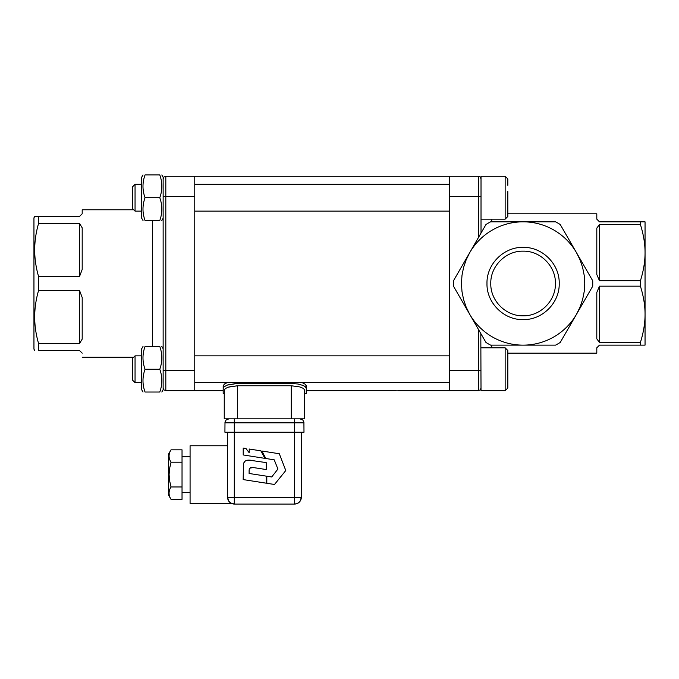 <?xml version="1.0" encoding="UTF-8"?>
<svg xmlns="http://www.w3.org/2000/svg" width="679" height="679" viewBox="0 0 679 679"><rect width="100%" height="100%" fill="white"/><g stroke="black" fill="none" stroke-linecap="round" stroke-linejoin="round"><path stroke-width="1.02" d="M243.175 479.586L243.438 464.198C243.999 461.406 245.883 460.048 249.108 460.124L266.202 462.603L266.202 469.545L253.097 467.517L249.397 468.264L249.108 470.411L249.108 473.484L266.202 476.132L266.202 483.185L243.192 479.586M253.097 467.517L250.602 467.424M249.397 460.133L250.984 460.277M243.693 463.265L244.678 461.61M245.408 460.99L246.265 460.549M247.207 460.277L248.115 460.15M249.397 468.264L249.108 470.411M249.21 452.766L245.985 448.513L243.209 448.072L243.209 454.955L264.878 458.359L260.872 450.848L249.21 449.023L249.21 452.766M279.51 454.268L279.307 453.75L261.856 451.009L265.862 458.512L274.223 459.827L277.915 469.053L271.71 476.981L266.813 476.225L266.813 483.278L274.503 484.475L285.783 470.53L279.51 454.268M227.601 432.234L227.601 497.368A6.697 6.697 0 0 0 229.561 502.104L228.11 499.931L227.601 497.368L228.73 501.094M228.942 418.833L226.099 420.012L224.995 422.075L224.919 432.234L303.988 432.234L303.912 422.075L302.809 420.012L299.965 418.833L302.809 420.012M227.601 445.772L190.078 445.772L190.078 503.402L231.378 503.402M224.919 422.856L294.61 422.856L294.61 504.064A6.697 6.697 0 0 0 301.306 497.368L300.797 499.931L299.346 502.104A6.697 6.697 0 0 0 301.306 497.368L300.797 499.931L299.346 502.104L297.173 503.555L294.61 504.064L234.297 504.064L231.734 503.555L229.561 502.104A6.697 6.697 0 0 0 234.297 504.064L230.639 502.978M171.015 449.829L182.031 449.829L182.031 499.345L171.015 499.345C168.434 495.22 168.434 491.095 171.015 486.962L169.546 480.435L169.096 474.587L169.546 468.731L171.015 462.204C168.434 458.079 168.434 453.954 171.015 449.829L168.63 453.945L168.63 495.22L171.015 499.345M171.015 462.204L182.031 462.204M171.015 486.962L182.031 486.962M234.297 504.064L234.297 497.368L301.306 497.368L300.177 501.094L301.306 497.368L301.306 432.234M228.102 499.905L227.626 498.004M227.609 497.69L228.382 500.508M34.722 350.491L33.95 349.15L33.95 217.815L34.722 216.474L79.511 216.474L82.193 213.792L82.193 209.777L133.712 209.777M79.511 223.391L79.511 276.574L38.593 276.574C33.398 258.843 33.398 241.113 38.593 223.391L79.511 223.391L82.193 227.847L82.193 269.436L79.511 276.574M79.511 290.391L79.511 343.574L38.593 343.574C33.398 325.852 33.398 308.122 38.593 290.391L79.511 290.391L82.193 297.529L82.193 339.118L79.511 343.574M38.593 343.574L38.593 350.491C33.398 350.491 33.398 350.491 38.593 350.491L79.511 350.491L82.193 353.173C82.193 358.52 82.193 358.52 82.193 353.173M163.928 389.907L163.138 388.015L163.928 389.907L165.82 390.697L194.763 390.697L194.763 176.268L165.82 176.268L163.928 177.058L163.138 178.95L163.928 177.058M163.138 177.211L161.823 174.936L163.138 177.211L163.138 389.754L161.823 392.029L163.138 389.754M507.824 350.491L505.142 347.809L505.142 390.697L507.824 388.015L507.824 350.491L507.824 356.874L507.824 353.173L596.807 353.173L596.807 347.809L599.489 345.127L645.05 345.127L645.05 221.838L599.489 221.838L596.807 219.156L596.807 213.792L507.824 213.792L507.824 210.091L507.824 216.474L507.824 191.52M640.407 224.52C643.531 234.484 645.075 243.863 645.05 252.656C645.075 261.457 643.531 270.836 640.407 280.8L599.489 280.8L599.489 224.52L640.407 224.52L640.407 221.838M640.407 286.165C643.531 296.129 645.075 305.508 645.05 314.309C645.075 323.102 643.531 332.481 640.407 342.445L599.489 342.445L599.489 286.165L640.407 286.165L640.407 280.8M640.407 345.127L640.407 342.445M449.388 370.59L449.388 196.375L478.339 196.375L478.339 237.718L453.462 280.8A69.691 69.691 0 0 0 453.462 286.165L478.339 329.247L478.339 370.59L449.388 370.59L449.388 390.697L478.339 390.697L480.231 389.907L481.021 388.015M576.488 314.309L580.053 307.069L582.641 299.439L584.22 291.529L584.746 283.483L584.22 275.436L582.641 267.526L580.053 259.896L576.488 252.656A61.645 61.645 0 0 0 469.707 252.656L466.142 259.896L463.553 267.526L461.983 275.436L461.448 283.483L461.983 291.529L463.553 299.439L466.142 307.069L469.707 314.309A61.645 61.645 0 0 0 576.488 314.309L592.733 286.165L592.733 280.8L560.234 224.52A69.691 69.691 0 0 0 555.592 221.838L490.603 221.838A69.691 69.691 0 0 0 485.96 224.52L453.462 280.8L453.411 283.483L453.462 286.165L485.96 342.445A69.691 69.691 0 0 0 490.603 345.127L555.592 345.127A69.691 69.691 0 0 0 560.234 342.445L576.488 314.309M559.216 283.483C559.717 302.783 542.394 320.098 523.102 319.597C503.801 320.098 486.487 302.783 486.979 283.483C486.487 264.182 503.801 246.867 523.102 247.368C542.394 246.867 559.717 264.182 559.216 283.483M480.231 332.532L478.339 329.247M507.824 388.015L505.142 390.697L481.021 390.697L480.817 333.533M478.339 237.718L481.021 233.075L481.021 176.268L505.142 176.268L505.142 219.156L481.021 219.156M479.824 176.727L478.339 176.268L449.388 176.268L449.388 196.375M480.231 196.375L478.339 196.375L478.339 176.268L480.231 177.058L481.021 178.95M480.97 178.433L480.231 177.058M599.489 280.8L596.807 274.528L596.807 228.11L599.489 224.52M599.489 342.445L596.807 338.855L596.807 292.437L599.489 286.165M555.422 283.483C555.863 266.21 540.365 250.721 523.102 251.162C505.83 250.721 490.331 266.21 490.781 283.483C490.331 300.755 505.83 316.244 523.102 315.803C540.365 316.244 555.863 300.755 555.422 283.483C555.863 266.21 540.365 250.721 523.102 251.162C505.83 250.721 490.331 266.21 490.781 283.483C490.331 300.755 505.83 316.244 523.102 315.803C540.365 316.244 555.863 300.755 555.422 283.483M223.179 385.91L223.179 393.37L223.238 385.519L224.757 383.856L227.227 382.65M302.214 382.65L305.253 384.272L306.263 385.91L306.263 393.37L304.659 393.37L304.659 418.833L304.599 389.729L303.097 388.278L299.872 386.937L291.257 385.757L291.257 418.833L237.65 418.833L237.65 385.757L291.257 385.757M292.861 382.65L292.861 383.593L297.996 384.008L303.216 385.502L305.253 386.724L306.263 388.371L306.204 385.519M396.29 390.637L306.263 390.697M388.872 390.671L395.416 390.612M228.322 387.157L237.65 385.757L229.035 386.937L225.81 388.278L224.308 389.729L224.248 418.833L237.65 418.833M291.257 418.833L304.659 418.833M224.248 418.833L224.248 393.37L223.179 393.37M292.861 383.593L236.581 383.593L236.581 382.65M223.179 388.371L224.189 386.724L227.55 384.976L236.581 383.593M305.703 387.149L306.263 388.371L306.263 393.37M235.299 383.618L227.1 385.146M304.676 386.3L302.342 385.146M159.786 369.249C162.527 376.845 162.527 384.441 159.786 392.029C162.527 392.029 162.527 392.029 159.786 392.029C162.527 392.029 162.527 392.029 159.786 392.029C162.527 392.029 162.527 392.029 159.786 392.029C162.527 392.029 162.527 392.029 159.786 392.029L145.043 392.029C142.301 392.029 142.301 392.029 145.043 392.029C142.301 392.029 142.301 392.029 145.043 392.029C142.301 392.029 142.301 392.029 145.043 392.029C142.301 392.029 142.301 392.029 145.043 392.029C142.301 384.441 142.301 376.845 145.043 369.249C142.301 361.661 142.301 354.065 145.043 346.468C142.301 346.468 142.301 346.468 145.043 346.468C142.301 346.468 142.301 346.468 145.043 346.468L159.786 346.468C162.527 346.468 162.527 346.468 159.786 346.468C162.527 346.468 162.527 346.468 159.786 346.468C162.527 354.065 162.527 361.661 159.786 369.249L145.043 369.249M159.786 174.936C162.527 174.936 162.527 174.936 159.786 174.936C162.527 174.936 162.527 174.936 159.786 174.936C162.527 174.936 162.527 174.936 159.786 174.936C162.527 174.936 162.527 174.936 159.786 174.936L145.043 174.936C142.301 174.936 142.301 174.936 145.043 174.936C142.301 174.936 142.301 174.936 145.043 174.936C142.301 174.936 142.301 174.936 145.043 174.936C142.301 174.936 142.301 174.936 145.043 174.936C142.301 182.524 142.301 190.12 145.043 197.716C142.301 205.304 142.301 212.9 145.043 220.497C142.301 220.497 142.301 220.497 145.043 220.497C142.301 220.497 142.301 220.497 145.043 220.497L159.786 220.497C162.527 220.497 162.527 220.497 159.786 220.497C162.527 220.497 162.527 220.497 159.786 220.497C162.527 212.9 162.527 205.304 159.786 197.716C162.527 190.12 162.527 182.524 159.786 174.936M507.824 356.874L507.824 363.061M132.583 378.721L132.583 380.189L135.053 382.65L135.053 355.847L132.583 358.317L132.583 378.721M143.014 392.029L141.699 389.754L141.699 348.743L143.014 346.468M507.824 203.904L507.824 210.091M507.824 178.95L505.142 176.268L507.824 178.95L507.824 185.333M132.583 207.18L132.583 208.648L135.053 211.118L135.053 184.315L132.583 186.776L132.583 207.18M159.786 197.716L145.043 197.716M143.014 220.497L141.699 218.222L141.699 177.211L143.014 174.936M82.193 357.188L133.712 357.188M38.593 223.391L38.593 216.474M38.593 290.391L38.593 276.574M227.601 497.368L234.297 497.368L234.297 418.833M303.988 422.856L294.61 422.856L294.61 418.833M194.763 370.59L165.82 370.59L165.82 196.375L194.763 196.375M165.82 390.697L165.82 370.59L163.928 370.59M163.928 196.375L165.82 196.375L165.82 176.268M480.231 370.59L478.339 370.59L478.339 390.697M491.74 347.809L491.74 345.127M491.74 221.838L491.74 219.156M152.419 220.497L152.419 346.468M227.609 497.732A6.697 6.697 0 0 0 227.728 498.675M190.078 456.763L182.031 456.763M190.078 492.411L182.031 492.411M294.61 504.064A6.697 6.697 0 0 0 299.346 502.104M449.388 390.697L397.792 390.697M223.179 390.697L194.763 390.697M141.699 382.65L135.053 382.65M163.138 348.743L161.823 346.468M141.699 211.118L135.053 211.118M449.388 211.118L194.763 211.118M449.388 382.65L194.763 382.65M449.388 176.268L194.763 176.268M505.142 347.809L481.021 347.809M141.699 355.847L135.053 355.847M505.142 219.156L507.824 216.474M141.699 184.315L135.053 184.315M163.138 218.222L161.823 220.497M449.388 184.315L194.763 184.315M449.388 355.847L194.763 355.847"/></g></svg>
